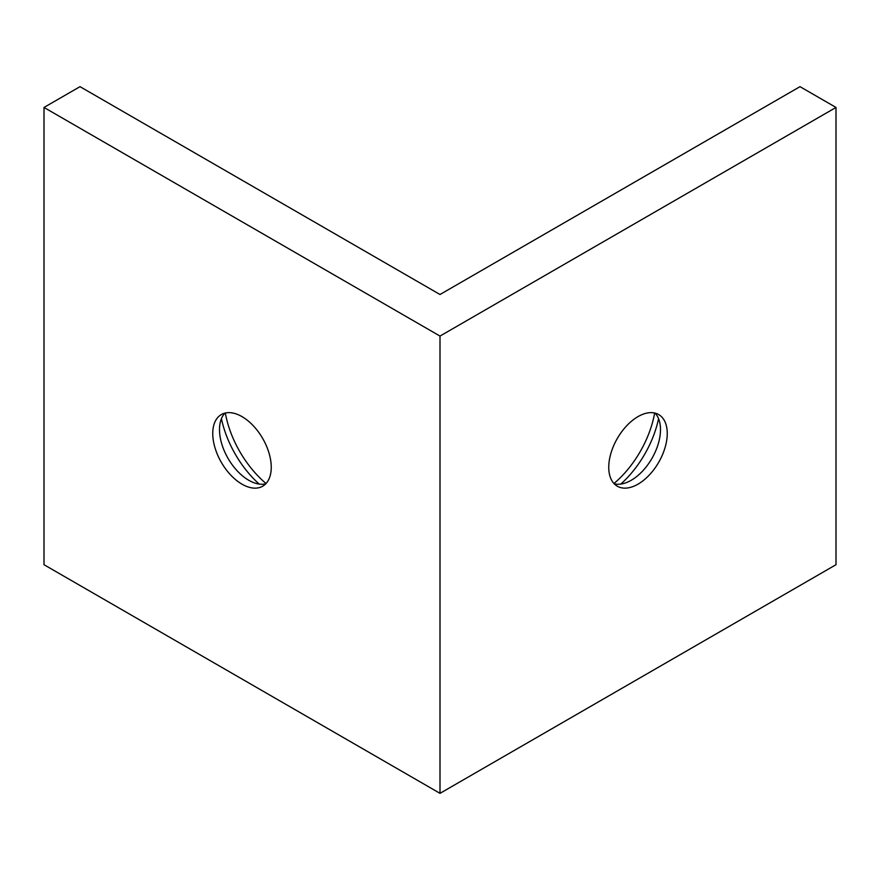 <?xml version="1.0" encoding="UTF-8"?>
<svg xmlns="http://www.w3.org/2000/svg" width="880" height="880" viewBox="0 0 880 880"><rect width="100%" height="100%" fill="white"/><g stroke="black" fill="none" stroke-linecap="round" stroke-linejoin="round"><path stroke-width="1.32" d="M608.751 467.28A41.371 23.881 -60 0 1 626.802 425.656A41.371 23.881 -60 0 1 658.68 414.568A41.371 23.881 -60 0 1 665.027 447.711A41.371 23.881 -60 0 1 638 484.165A41.371 23.881 -60 0 1 617.32 486.211A41.371 23.881 -60 0 1 608.751 467.28M440 336.072L440 793.342L836 564.707L836 107.448L799.997 86.658L440 294.503L80.003 86.658L44 107.448L440 336.072L836 107.448M212.751 433.51A41.371 23.881 60 0 1 221.32 414.568A41.371 23.881 60 0 1 262.68 438.449A41.371 23.881 60 0 1 262.68 486.211A41.371 23.881 60 0 1 230.802 475.134A41.371 23.881 60 0 1 212.751 433.51M44 107.448L44 564.707L440 793.342M613.954 483.505A76.373 44.088 120 0 0 654.654 413.017M225.346 413.017A76.373 44.088 -120 0 0 266.046 483.505M221.43 418.66A76.373 44.088 -120 0 0 259.193 484.077M224.972 413.105A41.371 23.881 -120 0 0 219.505 429.605A41.371 23.881 -120 0 0 248.754 480.271A41.371 23.881 -120 0 0 265.782 483.791M620.807 484.077A76.373 44.088 120 0 0 658.57 418.66M614.218 483.791A41.371 23.881 120 0 0 631.246 480.271L631.246 480.271A41.371 23.881 120 0 0 660.495 429.605A41.371 23.881 120 0 0 655.028 413.105"/></g></svg>
